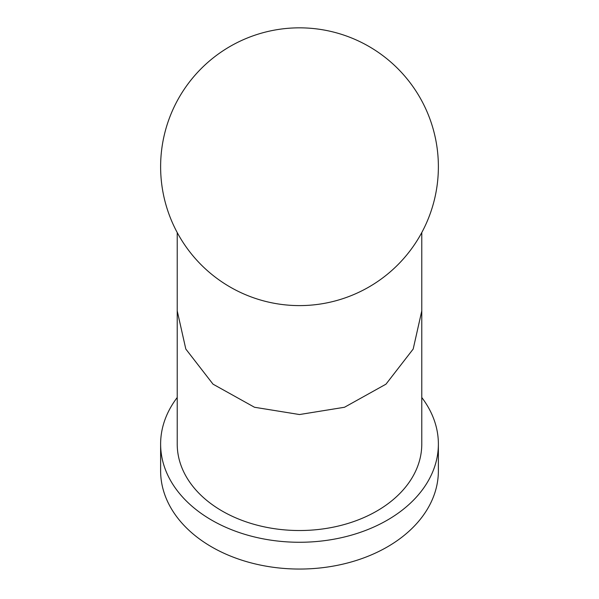 <?xml version="1.0" encoding="UTF-8"?>
<svg xmlns="http://www.w3.org/2000/svg" width="599" height="599" viewBox="0 0 599 599"><rect width="100%" height="100%" fill="white"/><g stroke="black" fill="none" stroke-linecap="round" stroke-linejoin="round"><path stroke-width="0.9" d="M438.378 444.061A138.878 98.206 180 0 1 299.5 542.267A138.878 98.206 180 0 1 160.622 444.061L160.622 470.844A138.878 98.206 180 0 0 299.5 569.05A138.878 98.206 180 0 0 438.378 470.844L438.378 444.061A138.878 98.206 180 0 0 421.778 397.504M421.778 310.881L421.778 444.061A122.278 86.466 0 0 1 299.5 530.527A122.278 86.466 0 0 1 177.222 444.061L177.222 310.881L185.81 349.037L213.034 384.176L254.493 407.26L299.5 414.538L344.507 407.26L385.966 384.176L413.19 349.037L421.778 310.881L421.778 232.569M438.378 166.717A138.878 138.878 0 0 0 299.5 27.839A138.878 138.878 0 0 0 160.622 166.717A138.878 138.878 0 0 0 299.5 305.602A138.878 138.878 0 0 0 438.378 166.717M160.622 444.061A138.878 98.206 180 0 1 177.222 397.504M177.222 310.881L177.222 232.569"/></g></svg>
